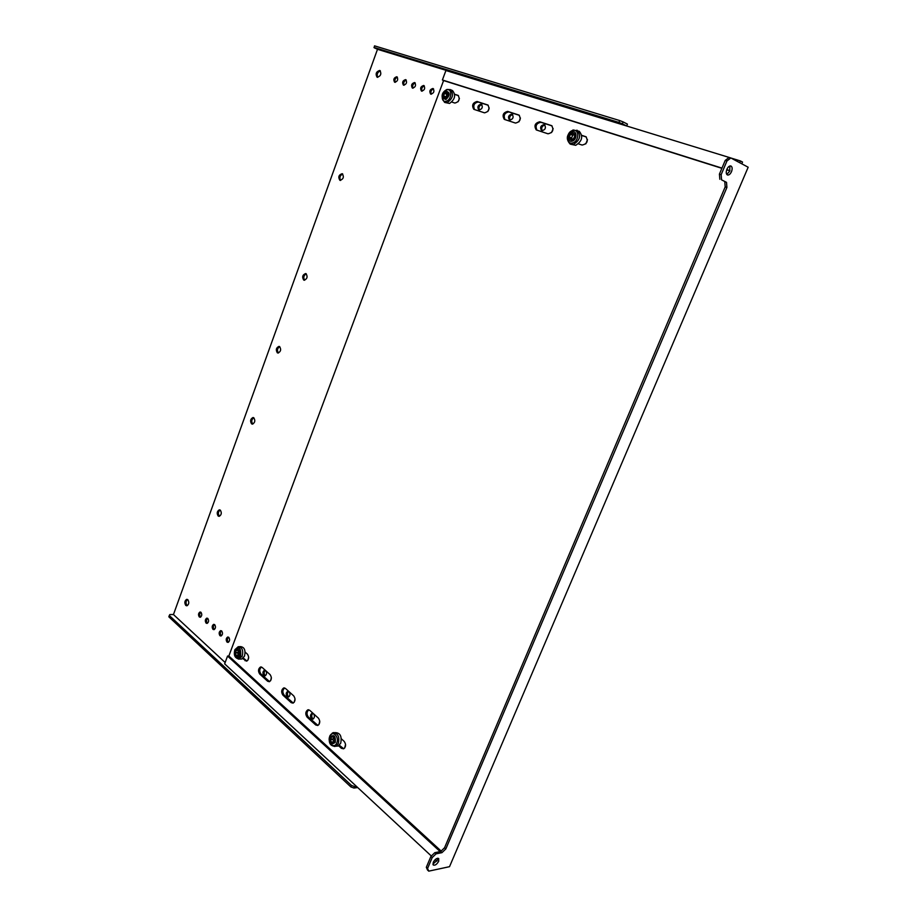 <?xml version="1.0" encoding="UTF-8"?>
<svg xmlns="http://www.w3.org/2000/svg" width="917" height="917" viewBox="0 0 917 917"><rect width="100%" height="100%" fill="white"/><g stroke="black" fill="none" stroke-linecap="round" stroke-linejoin="round"><path stroke-width="1.38" d="M342.27 173.714C344.207 176.935 343.451 179.147 340.001 180.362L339.886 180.317C337.96 177.073 338.728 174.86 342.167 173.68L342.27 173.714M218.177 516.042L219.174 516.363C221.513 514.907 221.891 512.832 220.321 510.139L219.335 509.818C216.997 511.262 216.607 513.337 218.177 516.042M306.037 273.679C307.871 276.716 307.241 278.894 304.135 280.212L303.722 280.063C301.888 277.003 302.53 274.825 305.636 273.541L306.037 273.679M252.817 424.067L252.771 424.032C251.143 421.602 251.476 419.505 253.768 417.739C255.488 420.582 255.018 422.703 252.393 424.124L251.59 423.86C249.917 421.029 250.398 418.909 253.023 417.51L253.803 417.762M185.773 605.438L186.93 605.816C189.017 604.349 189.315 602.309 187.847 599.707L186.701 599.34C184.615 600.784 184.306 602.824 185.773 605.438M206.096 623.113L207.093 623.422C208.789 622.219 209.019 620.557 207.804 618.459L206.806 618.138C205.11 619.342 204.881 620.992 206.096 623.113M212.973 629.36L214.005 629.67C215.701 628.454 215.931 626.781 214.704 624.672L213.684 624.351C211.976 625.566 211.747 627.228 212.973 629.36M219.942 635.687L221.008 636.008C222.716 634.77 222.946 633.097 221.696 630.976L220.642 630.655C218.934 631.87 218.705 633.555 219.942 635.687M227.015 642.095L228.104 642.416C229.812 641.178 230.041 639.481 228.78 637.361L227.691 637.028C225.983 638.266 225.754 639.951 227.015 642.095M265.3 670.35C263.844 671.863 263.752 673.548 265.024 675.428L265.403 675.68M265.563 670.522L264.417 670.258C262.675 671.565 262.468 673.307 263.809 675.474L265.07 675.829C266.767 674.591 266.996 672.883 265.758 670.705M288.603 691.384C287.124 692.92 287.032 694.639 288.351 696.565L288.809 696.863M288.947 691.59L287.686 691.326C285.932 692.679 285.749 694.444 287.136 696.633L288.511 697C290.219 695.716 290.425 693.986 289.153 691.785M312.915 713.334C311.39 714.882 311.322 716.647 312.697 718.619L313.236 718.962M313.339 713.575L311.963 713.3C310.198 714.698 310.038 716.509 311.471 718.71L312.972 719.088C314.68 717.759 314.875 715.994 313.557 713.77M200.812 612.178C199.482 613.633 199.379 615.227 200.502 616.958L200.685 617.095M199.298 616.946L200.284 617.256C201.958 616.064 202.198 614.413 200.995 612.315L200.021 612.006C198.336 613.198 198.095 614.848 199.298 616.946M279.605 346.58C281.37 349.503 280.82 351.647 277.966 353.022L277.347 352.816C275.593 349.87 276.155 347.726 279.009 346.374L279.605 346.58M379.707 70.449L379.913 70.54C381.667 73.864 380.773 76.111 377.231 77.269L377.059 77.2C375.271 73.887 376.165 71.641 379.707 70.449M405.612 79.619L405.795 79.687C407.263 82.427 406.518 84.261 403.572 85.178L403.411 85.121C401.933 82.392 402.666 80.558 405.612 79.619M396.774 76.753L396.946 76.822C398.391 79.527 397.657 81.349 394.757 82.278L394.597 82.209C393.141 79.515 393.863 77.693 396.774 76.753M414.587 82.53L414.771 82.599C416.249 85.361 415.504 87.207 412.524 88.124L412.352 88.055C410.862 85.304 411.595 83.47 414.587 82.53M423.688 85.476L423.872 85.556C425.385 88.341 424.628 90.198 421.602 91.115L421.43 91.047C419.906 88.273 420.662 86.416 423.688 85.476M432.927 88.479L433.122 88.559C434.647 91.368 433.879 93.236 430.818 94.153L430.635 94.073C429.099 91.276 429.855 89.407 432.927 88.479M481.207 104.137L481.436 104.229C483.064 107.186 482.239 109.112 478.961 110.006L478.754 109.925C477.104 106.98 477.929 105.042 481.207 104.137M511.973 114.109L512.225 114.224C513.921 117.273 513.062 119.233 509.657 120.116L509.416 120.012C507.709 116.986 508.557 115.015 511.973 114.109M544.217 124.563L544.503 124.689C546.257 127.841 545.363 129.847 541.809 130.707L541.546 130.592C539.758 127.463 540.652 125.457 544.217 124.563M220.126 510.001C218.097 511.755 217.845 513.795 219.358 516.133M304.65 280.224C303.126 277.542 303.665 275.409 306.278 273.839M187.526 599.477C185.75 601.197 185.566 603.191 186.965 605.449M207.609 618.299C206.256 619.766 206.153 621.371 207.288 623.113M214.486 624.511C213.122 625.979 213.019 627.595 214.177 629.349M221.455 630.793C220.08 632.272 219.977 633.899 221.146 635.664M228.516 637.166C227.129 638.645 227.038 640.284 228.218 642.072M278.436 352.999C276.808 350.454 277.243 348.334 279.708 346.637M377.712 77.349C376.555 74.277 377.449 72.134 380.372 70.884M404.076 85.247C403.216 82.805 403.95 81.086 406.254 80.066M395.261 82.335C394.425 79.928 395.135 78.22 397.405 77.2M626.666 126.007L627.434 124.116L623.113 121.904L622.356 123.784L625.6 125.434L377.495 49.3L173.462 614.55L225.146 662.521M413.017 88.192C412.146 85.728 412.879 83.986 415.229 82.977M422.095 91.184C421.19 88.685 421.946 86.932 424.33 85.923M431.299 94.222C430.371 91.689 431.139 89.923 433.569 88.915M479.419 110.086C478.376 107.392 479.201 105.558 481.883 104.572M510.093 120.196C508.969 117.399 509.829 115.519 512.66 114.545M542.222 130.787C541.007 127.876 541.913 125.95 544.927 125.01M340.585 180.431C339.233 177.554 339.943 175.422 342.729 174.001M585.734 143.923L587.499 139.728M551.518 132.61L553.169 128.632M518.907 121.835L520.443 118.064M487.798 111.553L489.231 107.977M458.087 101.73L459.417 98.348M345.56 744.386L344.677 748.043M319.758 721.152L318.921 724.625M295.045 698.914L294.254 702.204M271.375 677.617L270.618 680.712M248.667 657.18L247.957 660.102M622.356 123.784L618.941 122.442L619.697 120.563L374.549 45.85L374.125 47.718L377.495 49.3M619.697 120.563L623.113 121.904M373.976 47.432L618.941 122.442M351.463 785.422L354.558 786.545L353.951 788.047L350.867 786.924L351.463 785.422L169.301 615.49L169.874 614.539L173.462 614.55M353.951 788.047L357.687 787.543M354.558 786.545L356.358 786.305M169.301 615.49L168.831 616.809L350.867 786.924M726.78 174.436L729.749 171.135L729.875 165.988M731.491 171.674C732.545 168.705 732.328 166.802 730.849 165.966C729.393 165.748 728.075 166.86 726.906 169.301C725.863 172.27 726.069 174.173 727.536 175.009C729.004 175.227 730.322 174.115 731.491 171.674M432.881 864.135L437.455 860.031L437.822 858.209M438.716 861.189L438.704 858.507C436.893 857.865 435.071 859.149 433.26 862.335L433.26 865.018C435.082 865.648 436.893 864.376 438.716 861.189M578.398 143.831L582.112 145.058C587.144 143.935 588.427 141.172 585.963 136.748L581.779 135.349M586.307 136.988L581.802 135.521M536.571 130.019L548.011 133.802C552.836 132.656 554.063 129.939 551.679 125.663L539.792 121.778C535.012 122.981 533.82 125.675 536.216 129.882L536.571 130.019M552.034 125.904L540.892 122.293C536.388 123.222 535.081 125.835 536.961 130.157M504.591 119.474L515.503 123.073C520.134 121.892 521.303 119.233 519.011 115.095L507.697 111.393C503.124 112.619 501.977 115.267 504.281 119.336L504.591 119.474M519.377 115.336L508.809 111.92C504.51 112.848 503.25 115.416 505.026 119.611M338.602 745.773L341.388 748.318L343.657 748.822C346.018 746.828 346.19 744.34 344.162 741.36L341.365 738.838M339.347 745.223L343.737 748.788M334.052 732.626L332.137 733.21M307.092 717.128L315.735 724.98L317.798 725.485C320.159 723.559 320.365 721.117 318.417 718.16L309.751 710.343L307.768 709.85C305.395 711.73 305.178 714.148 307.092 717.128L308.318 717.037L317.935 725.427M308.834 709.827C306.599 711.798 306.427 714.205 308.318 717.037M282.894 695.12L291.17 702.64L293.062 703.133C295.412 701.276 295.652 698.88 293.761 695.934L285.462 688.449L283.651 687.968C281.29 689.79 281.038 692.163 282.894 695.12L284.11 695.052L293.245 703.064M284.671 687.979C282.482 689.928 282.298 692.289 284.11 695.052M739.687 162.687L740.432 160.945L742.541 162.08L741.796 163.822M431.345 856.019L224.654 663.851L227.565 656.045L440.149 851.606M721.874 168.315L443.587 80.547L228.849 656.01L227.565 656.045M443.587 80.547L442.395 79.985L445.926 70.517L730.838 157.965L726.963 160.956L721.163 174.677L721.564 179.858L726.528 182.357L726.906 187.469L445.834 848.913L441.96 852.65L436.079 853.842L432.171 857.613L427.574 868.456L428.755 871.15L449.525 866.68L748.169 167.226L730.838 157.965M474.066 109.398L484.497 112.837C488.933 111.633 490.056 109.031 487.855 105.008L477.069 101.489C472.679 102.738 471.579 105.329 473.791 109.283L474.066 109.398M259.694 674.018L267.626 681.239L269.357 681.709C271.696 679.921 271.959 677.56 270.137 674.648L262.182 667.473L260.52 667.003C258.181 668.757 257.895 671.095 259.694 674.018L260.909 673.972L269.587 681.629M242.696 658.566L246.639 661.157C248.965 659.426 249.241 657.122 247.487 654.222L245.126 652.102M451.783 102.039L454.866 103.059C459.142 101.844 460.219 99.288 458.087 95.379L454.706 94.268M228.849 656.01L441.146 851.056M729.875 170.837L726.7 169.84M488.222 105.26L478.193 102.016C474.066 102.956 472.851 105.466 474.548 109.547M261.494 667.049C259.362 668.963 259.167 671.278 260.909 673.972M243.337 658.016L246.902 661.065M458.466 95.632L454.729 94.428M721.564 179.858L726.528 182.357M719.834 179.296L719.421 174.115L721.163 174.677M726.963 160.956L725.221 160.418L719.421 174.115M725.221 160.418L729.095 157.426M428.755 871.15L427.494 869.969L426.325 867.276L427.574 868.456M432.171 857.613L430.91 856.432L426.325 867.276M430.91 856.432L434.818 852.672L436.079 853.842M441.96 852.65L440.699 851.492L434.818 852.672M440.699 851.492L444.562 847.755L445.834 848.913M726.906 187.469L725.187 186.908L444.562 847.755M725.187 186.908L724.797 181.795M436.859 861.143L435.197 859.596M729.943 170.631L726.768 169.634M721.966 168.12L442.395 79.985M740.432 160.945L730.987 158.045M445.822 97.718L447.152 97.202L448.161 94.68L447.083 92.227L444.802 92.961L443.53 95.804L444.607 98.268L445.822 97.718M447.863 93.889L446.797 94.325L446.098 97.638M452.299 90.508L452.551 90.623C456.047 95.104 455.05 99.38 449.548 103.438L444.814 102.463M238.317 651.345L237.698 652.95L238.271 654.417M235.795 651.62L235.256 653.007L235.956 655.174L237.847 655.54L238.901 653.202L238.191 650.646L236.299 650.279L235.795 651.62M239.383 646.634L240.586 646.611C244.484 647.184 245.779 650.382 244.484 656.194L241.721 659.014L240.598 659.036M333.811 737.153L332.917 739.446L333.811 742.025M331.06 738.185L330.464 739.687L331.301 742.117L333.559 742.667L334.739 740.168L333.857 737.291L331.599 736.752L331.06 738.185M334.716 732.672L335.335 732.626C340.276 732.855 342.052 736.42 340.677 743.309L338.109 746.014L336.367 746.186M572.025 139.155L573.606 138.627L574.787 135.876L573.457 133.125L570.718 133.859L569.251 136.965L570.58 139.705L572.025 139.155L569.251 137.481M574.214 134.73L572.621 135.269L571.463 138.524M578.822 131.131L579.303 131.36C583.361 136.495 582.169 141.149 575.738 145.299L570.523 144.221M586.123 136.851L585.505 136.553M540.892 122.293L539.792 121.778M508.809 111.92L507.697 111.393M342.614 748.192L341.388 748.318M316.961 724.877L315.735 724.98M292.385 702.56L291.17 702.64M246.26 660.664L245.045 660.71M268.841 681.182L267.626 681.239M478.193 102.016L477.069 101.489M446.797 94.325L444.539 93.293M445.937 99.517C441.685 98.176 441.707 95.379 446.006 91.104C450.27 92.422 450.247 95.23 445.937 99.517M446.43 101.134C440.733 103.334 440.836 91.654 446.51 89.946C452.23 87.677 452.138 99.46 446.43 101.134M447.06 89.453L450.419 89.637C453.926 94.13 452.929 98.406 447.416 102.475L444.607 102.372C440.653 96.812 441.409 92.537 446.877 89.511M445.811 98.692C442.338 97.603 442.349 95.311 445.868 91.803C449.364 92.892 449.353 95.185 445.811 98.692M445.788 97.305L443.53 96.285M445.788 96.835L443.53 95.804M447.129 93.981L444.871 92.949M237.709 652.491L235.279 652.549M235.039 650.715C238.317 647.757 239.761 649.213 239.383 655.105C236.105 658.051 234.649 656.583 235.039 650.715M234.855 649.981C239.222 646.038 241.148 647.987 240.644 655.815C236.265 659.736 234.339 657.787 234.855 649.981M234.924 649.683L238.294 646.657C242.18 647.23 243.486 650.428 242.191 656.263L238.443 659.128M235.291 651.116C237.984 648.686 239.165 649.889 238.856 654.704C236.162 657.122 234.981 655.919 235.291 651.116M236.941 650.485L236.127 650.497M238.053 655.116L235.956 655.174M237.698 652.95L235.256 653.007M332.94 738.942L330.475 739.182M330.143 737.119C333.948 734.104 335.668 735.824 335.301 742.289C331.484 745.28 329.765 743.549 330.143 737.119M329.833 736.213C332.424 729.76 339.657 736.936 336.711 743.091C334.063 749.544 326.899 742.3 329.833 736.213M329.914 735.755L333.009 732.832C337.96 733.061 339.737 736.638 338.35 743.538L335.782 746.243L334.292 746.449M330.475 737.589C333.593 735.136 334.992 736.546 334.694 741.83C331.576 744.283 330.166 742.862 330.475 737.589M332.069 736.924L331.438 736.981M333.777 742.197L332.401 742.334M333.765 741.876L331.301 742.117M332.917 739.446L330.464 739.687M572.621 135.269L570.42 134.214M572.162 141.126C567.061 142.811 567.004 133.114 572.105 131.842C577.229 130.111 577.297 139.877 572.162 141.126M572.667 142.892C565.869 145.115 565.789 132.243 572.586 130.535C579.406 128.22 579.51 141.229 572.667 142.892M576.85 130.168L577.229 130.352C581.286 135.51 580.094 140.163 573.652 144.324L570.122 144.038C565.594 138.937 566.546 134.26 572.987 130.019M572.036 140.221C567.841 138.903 567.818 136.369 571.99 132.621C576.208 133.928 576.22 136.461 572.036 140.221M571.451 137.997L569.251 136.965M573.01 134.891L570.81 133.848M311.963 713.3L312.64 713.254M287.686 691.326L288.293 691.292M333.948 732.603L332.951 732.694M308.674 709.781L307.768 709.85M284.453 687.933L283.651 687.968M261.242 666.98L260.52 667.003M450.419 89.637L452.551 90.623M234.844 649.855C233.457 655.323 234.981 658.395 239.417 659.071L241.721 659.014M238.019 655.311L237.194 655.334M329.811 736.007C328.813 740.053 328.446 746.587 335.782 746.243L338.109 746.014M573.194 129.962L579.303 131.36"/></g></svg>
